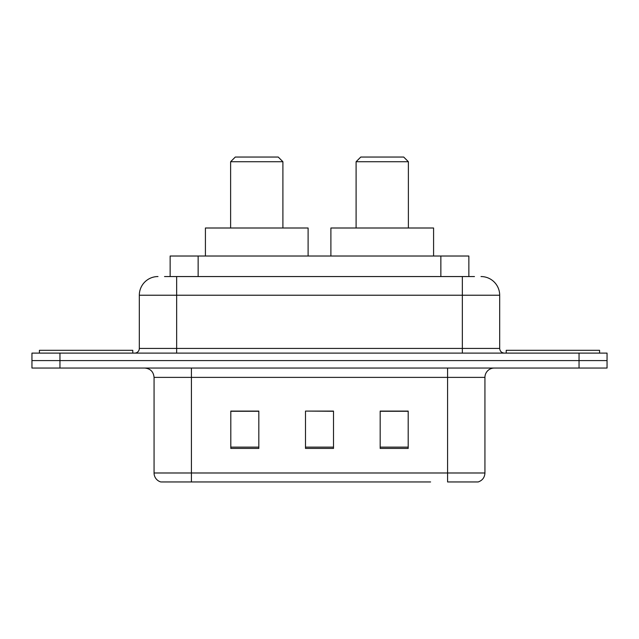 <?xml version="1.0" encoding="UTF-8"?>
<svg xmlns="http://www.w3.org/2000/svg" width="639" height="639" viewBox="0 0 639 639"><rect width="100%" height="100%" fill="white"/><g stroke="black" fill="none" stroke-linecap="round" stroke-linejoin="round"><path stroke-width="0.96" d="M164.527 276.551L176.66 276.551L164.527 276.551L170.142 276.551L170.142 256.015L468.858 256.015L468.858 276.551M157.985 276.551A18.675 18.675 0 0 0 139.318 295.226L139.318 348.439A4.665 4.665 0 0 1 134.645 353.111M481.015 276.551A18.675 18.675 0 0 1 499.682 295.226L176.66 295.226L176.66 276.551L474.473 276.551M499.682 295.226L499.682 348.439C499.962 351.274 501.519 352.832 504.355 353.111M59.954 353.111L31.95 353.111L31.95 360.58L59.954 360.58L31.95 360.58L31.95 368.048L59.954 368.048L59.954 360.58L579.046 360.58L59.954 360.58L59.954 353.111L579.046 353.111L579.046 360.58L607.05 360.58L579.046 360.58L579.046 368.048L59.954 368.048M579.046 368.048L607.05 368.048L607.05 353.111L579.046 353.111M208.402 481.95L161.252 481.95M484.937 472.988C484.674 477.461 482.437 480.448 478.212 481.95L447.588 481.95L447.588 472.988L484.937 472.988L484.937 377.385A9.337 9.337 0 0 1 494.274 368.048M160.788 481.95A9.337 9.337 0 0 1 154.063 472.988L154.063 377.385C153.512 371.714 150.397 368.599 144.726 368.048M408.193 448.426L408.193 411.085L380.181 411.085L380.181 448.426L408.193 448.426M258.819 448.426L258.819 411.085L230.807 411.085L230.807 448.426L258.819 448.426M333.502 448.426L333.502 411.085L305.498 411.085L305.498 448.426L333.502 448.426M430.598 481.95L191.412 481.95L191.412 472.988L447.588 472.988L447.588 377.385L154.063 377.385M305.498 411.085L333.502 411.276L305.498 411.085M258.819 411.276L230.807 411.276M408.193 411.276L380.181 411.276M132.776 353.111L132.776 350.308L39.418 350.308L39.418 353.111M230.623 161.723L282.901 161.723L278.237 157.05L235.288 157.05L230.623 161.723L230.623 228.003M282.901 161.723L282.901 228.003M308.11 256.015L308.11 228.003L205.415 228.003L205.415 256.015M356.099 161.723L408.377 161.723L403.712 157.05L360.763 157.05L356.099 161.723L356.099 228.003M408.377 161.723L408.377 228.003M433.585 256.015L433.585 228.003L330.89 228.003L330.89 256.015M599.582 353.111L599.582 350.308L506.224 350.308L506.224 353.111M198.146 276.551L198.146 256.015M440.854 276.551L440.854 256.015M176.66 353.111L176.66 295.226L139.318 295.226M139.318 348.439L499.682 348.439M462.34 276.551L462.34 353.111M447.588 368.048L447.588 377.385L484.937 377.385M154.063 472.988L191.412 472.988L191.412 368.048M333.502 447.132L305.498 447.132M258.819 447.132L230.807 447.132M408.193 447.132L380.181 447.132"/></g></svg>
